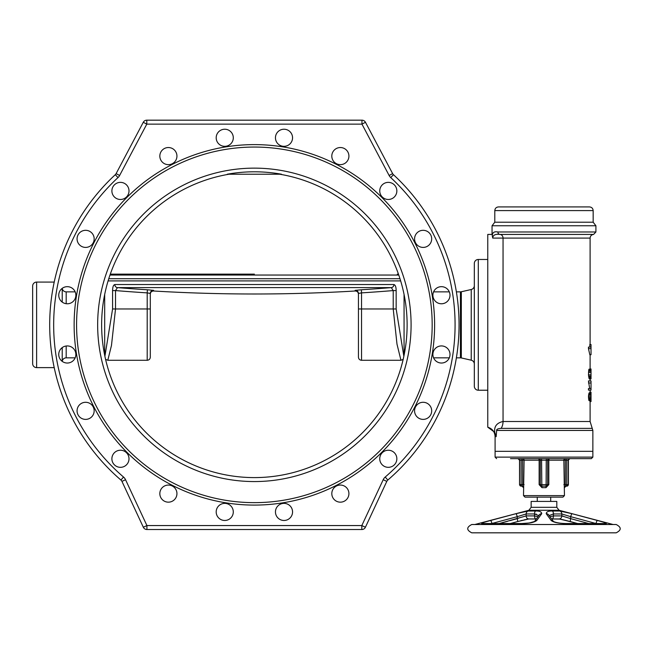 <?xml version="1.0" encoding="UTF-8"?>
<svg xmlns="http://www.w3.org/2000/svg" width="653" height="653" viewBox="0 0 653 653"><rect width="100%" height="100%" fill="white"/><g stroke="black" fill="none" stroke-linecap="round" stroke-linejoin="round"><path stroke-width="0.98" d="M254.376 502.647A177.796 177.796 0 0 0 432.172 324.851A177.796 177.796 0 0 0 254.376 147.056A177.796 177.796 0 0 0 76.581 324.851A177.796 177.796 0 0 0 254.376 502.647M254.376 505.087A180.236 180.236 0 0 0 434.612 324.851A180.236 180.236 0 0 0 254.376 144.615A180.236 180.236 0 0 0 74.132 324.851A180.236 180.236 0 0 0 254.376 505.087M227.252 174.22L281.5 174.22A153.047 153.047 0 0 0 227.252 174.22M284.006 520.474A8.554 8.554 0 0 0 292.56 511.919A8.554 8.554 0 0 0 284.006 503.365A8.554 8.554 0 0 0 275.452 511.919A8.554 8.554 0 0 0 284.006 520.474M222.102 520.057A8.554 8.554 0 0 0 232.876 514.564A8.554 8.554 0 0 0 227.391 503.79A8.554 8.554 0 0 0 216.608 509.275A8.554 8.554 0 0 0 222.102 520.057A8.554 8.554 0 0 0 232.876 514.564A8.554 8.554 0 0 0 227.391 503.79A8.554 8.554 0 0 0 216.608 509.275A8.554 8.554 0 0 0 222.102 520.057M163.356 500.533A8.554 8.554 0 0 0 175.306 498.639A8.554 8.554 0 0 0 173.412 486.689A8.554 8.554 0 0 0 161.471 488.583A8.554 8.554 0 0 0 163.356 500.533M113.524 463.81A8.554 8.554 0 0 0 125.474 465.695A8.554 8.554 0 0 0 127.368 453.753A8.554 8.554 0 0 0 115.418 451.86A8.554 8.554 0 0 0 113.524 463.81M77.478 413.48A8.554 8.554 0 0 0 88.261 418.973A8.554 8.554 0 0 0 93.746 408.198A8.554 8.554 0 0 0 82.972 402.705A8.554 8.554 0 0 0 77.478 413.48A8.554 8.554 0 0 1 82.972 402.705A8.554 8.554 0 0 1 93.746 408.198M58.746 354.481A8.554 8.554 0 0 0 67.3 363.035A8.554 8.554 0 0 0 75.854 354.481A8.554 8.554 0 0 0 67.3 345.927A8.554 8.554 0 0 0 58.746 354.481M59.17 292.577A8.554 8.554 0 0 0 64.663 303.359A8.554 8.554 0 0 0 75.438 297.866A8.554 8.554 0 0 0 69.944 287.083A8.554 8.554 0 0 0 59.17 292.577M78.695 233.839A8.554 8.554 0 0 0 80.588 245.781A8.554 8.554 0 0 0 92.538 243.887A8.554 8.554 0 0 0 90.645 231.946A8.554 8.554 0 0 0 78.695 233.839M115.418 183.999A8.554 8.554 0 0 0 113.524 195.949A8.554 8.554 0 0 0 125.474 197.843A8.554 8.554 0 0 0 127.368 185.893A8.554 8.554 0 0 0 115.418 183.999M165.74 147.953A8.554 8.554 0 0 0 160.254 158.736A8.554 8.554 0 0 0 171.029 164.23A8.554 8.554 0 0 0 176.522 153.447A8.554 8.554 0 0 0 165.74 147.953A8.554 8.554 0 0 1 176.522 153.447A8.554 8.554 0 0 1 171.029 164.23M224.746 129.229A8.554 8.554 0 0 0 216.192 137.783A8.554 8.554 0 0 0 224.746 146.329A8.554 8.554 0 0 0 233.301 137.783A8.554 8.554 0 0 0 224.746 129.229M286.643 129.645A8.554 8.554 0 0 0 275.868 135.138A8.554 8.554 0 0 0 281.361 145.913A8.554 8.554 0 0 0 292.136 140.419A8.554 8.554 0 0 0 286.643 129.645A8.554 8.554 0 0 0 275.868 135.138A8.554 8.554 0 0 0 281.361 145.913A8.554 8.554 0 0 0 292.136 140.419A8.554 8.554 0 0 0 286.643 129.645M345.388 149.17A8.554 8.554 0 0 0 333.438 151.063A8.554 8.554 0 0 0 335.332 163.013A8.554 8.554 0 0 0 347.282 161.12A8.554 8.554 0 0 0 345.388 149.17M395.22 185.893A8.554 8.554 0 0 0 383.278 183.999A8.554 8.554 0 0 0 381.385 195.949A8.554 8.554 0 0 0 393.326 197.843A8.554 8.554 0 0 0 395.22 185.893M431.266 236.223A8.554 8.554 0 0 0 420.491 230.729A8.554 8.554 0 0 0 414.998 241.504A8.554 8.554 0 0 0 425.78 246.997A8.554 8.554 0 0 0 431.266 236.223A8.554 8.554 0 0 1 425.78 246.997A8.554 8.554 0 0 1 414.998 241.504M449.999 295.221A8.554 8.554 0 0 0 441.444 286.667A8.554 8.554 0 0 0 432.89 295.221A8.554 8.554 0 0 0 441.444 303.776A8.554 8.554 0 0 0 449.999 295.221M449.582 357.126A8.554 8.554 0 0 0 444.089 346.343A8.554 8.554 0 0 0 433.306 351.836A8.554 8.554 0 0 0 438.8 362.611A8.554 8.554 0 0 0 449.582 357.126M430.058 415.863A8.554 8.554 0 0 0 428.164 403.921A8.554 8.554 0 0 0 416.214 405.807A8.554 8.554 0 0 0 418.108 417.757A8.554 8.554 0 0 0 430.058 415.863M393.326 465.695A8.554 8.554 0 0 0 395.22 453.753A8.554 8.554 0 0 0 383.278 451.86A8.554 8.554 0 0 0 381.385 463.81A8.554 8.554 0 0 0 393.326 465.695M343.005 501.749A8.554 8.554 0 0 0 348.498 490.966A8.554 8.554 0 0 0 337.715 485.473A8.554 8.554 0 0 0 332.23 496.256A8.554 8.554 0 0 0 343.005 501.749A8.554 8.554 0 0 1 332.23 496.256A8.554 8.554 0 0 1 337.715 485.473M254.376 477.596A152.745 152.745 0 0 1 102.162 337.568A152.745 152.745 0 0 1 229.032 174.22A152.745 152.745 0 0 0 102.162 337.568A152.745 152.745 0 0 0 254.376 477.596A152.745 152.745 0 0 0 406.59 337.568A152.745 152.745 0 0 0 279.721 174.22M115.303 174.678A204.675 204.675 0 0 0 120.936 480.053A3.975 3.975 0 0 1 121.948 481.383A3.975 3.975 0 0 0 120.936 480.053A3.975 3.975 0 0 1 121.948 481.383L143.325 527.232A3.975 3.975 0 0 0 146.925 529.526L361.819 529.526A3.975 3.975 0 0 0 365.419 527.232L386.796 481.383A3.975 3.975 0 0 1 387.809 480.053L385.221 477.041A200.708 200.708 0 0 0 390.747 177.592L393.449 174.678A3.975 3.975 0 0 1 392.633 173.625L365.468 122.282L392.633 173.625L389.123 175.477L361.958 124.143L365.468 122.282A3.975 3.975 0 0 0 361.958 120.176L146.786 120.176A3.975 3.975 0 0 0 143.276 122.282L116.112 173.625A3.975 3.975 0 0 1 115.303 174.678A3.975 3.975 0 0 0 116.112 173.625A3.975 3.975 0 0 1 115.303 174.678A3.975 3.975 0 0 0 116.112 173.625L119.621 175.477A7.942 7.942 0 0 1 117.997 177.592A200.708 200.708 0 0 0 123.531 477.041L120.936 480.053A204.675 204.675 0 0 1 115.303 174.678L117.997 177.592M66.19 291.858L75.168 291.858A8.554 8.554 0 0 0 62.247 288.324L62.223 302.102L62.223 288.34A3.975 3.975 0 0 0 66.19 291.858L66.19 303.702M433.584 357.844A8.554 8.554 0 0 0 449.313 357.844L433.584 357.844M75.168 357.844L66.19 357.844A3.975 3.975 180 0 0 62.247 361.378M62.223 347.6L62.223 361.362L62.223 347.6M54.215 367.623L36.625 367.623L36.625 282.08L54.215 282.08M36.625 282.08A3.975 3.975 0 0 0 32.65 286.055L32.65 363.648A3.975 3.975 0 0 0 36.625 367.623M143.325 527.232L121.948 481.383L125.547 479.71L146.925 525.559L146.925 529.526A3.975 3.975 0 0 1 143.325 527.232L146.925 525.559L361.819 525.559L361.819 529.526M143.276 122.282L146.786 124.143L146.786 120.176M393.449 174.678A204.675 204.675 0 0 1 387.809 480.053A204.675 204.675 0 0 0 393.449 174.678A3.975 3.975 0 0 1 392.633 173.625M456.374 291.858L460.438 291.858L460.438 357.844L456.374 357.844M449.313 291.858L433.584 291.858M460.438 357.844A3.975 3.975 180 0 1 461.32 357.942L471.237 360.195A3.975 3.975 180 0 1 474.323 364.072M460.438 291.858A3.975 3.975 0 0 0 461.32 291.76L461.32 357.942M474.323 285.63A3.975 3.975 0 0 1 471.237 289.508L461.32 291.76M487.767 390.225L478.298 390.225A3.975 3.975 0 0 1 474.323 386.258L474.323 263.445A3.975 3.975 0 0 1 478.298 259.478L487.767 259.478M153.594 291.001A1695.955 1695.955 0 0 0 355.159 291.001L355.159 290.348L361.354 289.785A1695.123 1695.123 0 0 0 391.294 287.622L393.22 290.577L396.159 290.577C396.118 287.01 395.375 284.994 393.93 284.537A3.102 2.89 90 0 1 391.294 287.622L117.458 287.622A3.102 2.89 -90 0 1 114.814 284.537C113.369 284.994 112.634 287.002 112.585 290.577L115.524 290.577L117.458 287.622A1695.123 1695.123 0 0 0 147.398 289.785L153.594 290.348L153.594 291.001C151.61 291.091 150.517 292.128 150.304 294.095L150.304 357.183L150.304 308.967L147.203 308.967L147.203 360.285C149.088 360.105 150.117 359.068 150.304 357.183M403.848 356.309L396.159 308.967L396.159 290.577M403.17 359.362L400.958 360.285L396.983 344.107L393.22 308.967L393.22 290.577A1698.224 1698.224 0 0 1 361.55 292.879L361.354 289.785M355.159 290.348A3.102 3.102 180 0 1 358.44 293.409A3.102 3.102 180 0 1 358.448 293.442L358.448 293.377M400.958 360.285L361.55 360.285L361.542 292.879L358.448 293.442L358.448 357.183L358.448 308.967L396.159 308.967M104.904 356.309L112.585 308.967L112.585 290.577M147.398 289.785L147.203 292.879L150.304 293.442A3.102 3.102 180 0 1 153.594 290.348M150.304 293.54L150.304 308.967M147.203 360.285L107.794 360.285L111.467 345.494L115.524 308.967L115.524 290.577A1698.224 1698.224 0 0 0 147.203 292.879L147.203 308.967L112.585 308.967M254.376 274.138L111.451 274.138L254.376 274.138M543.982 206.928L498.459 206.928C496.231 207.148 495.015 208.372 494.794 210.601L593.161 210.601C592.94 208.372 591.724 207.148 589.496 206.928L543.982 206.928M494.729 432.278L496.158 436.661L495.096 436.661C494.803 431.845 492.362 428.686 487.767 427.193L494.729 432.278C494.011 426.466 496.778 422.875 503.047 421.503L503.047 238.092L492.762 238.092C492.933 235.072 495.333 233.856 499.961 234.427L593.585 234.427L595.911 231.986L595.911 225.758L593.161 222.208L494.794 222.208L494.794 210.601M595.911 231.986L497.896 231.986C494.174 231.252 492.305 232.558 492.289 235.896L492.289 234.427L487.767 234.427L487.767 427.193M492.762 238.092L492.289 235.896M496.158 436.661L496.655 430.425C496.411 429.299 497.921 428.613 501.169 428.368A12.219 10.84 90 0 0 503.047 421.503L590.108 421.503L590.108 401.562M589.683 393.677L589.92 392.143L591.022 392.143L591.022 401.562L589.986 401.562L589.986 400.803M591.022 392.91L589.145 392.91L588.459 396.216L588.916 400.55L591.022 400.803M588.459 390.11L588.459 388.584L591.022 388.584L591.022 390.11L588.459 390.11M588.459 382.985L591.022 382.985L591.022 380.944L588.459 380.944L589.683 388.584M588.916 369.239L588.459 374.838L589.398 378.911L591.022 378.911L591.022 368.978L588.916 369.239L591.022 369.239M588.459 348.612L588.459 347.086L591.022 347.086L591.022 354.726L589.814 354.726L588.459 348.612L591.022 348.612M589.814 347.086L589.814 344.539L591.022 344.539L591.022 347.086M589.814 392.657L591.022 392.657M588.916 400.55L591.022 400.55M588.663 399.53L591.022 399.53M588.533 398.51L591.022 398.51M588.459 397.489L591.022 397.489M588.459 396.216L591.022 396.216M588.533 394.951L591.022 394.951M588.728 393.93L591.022 393.93M588.982 393.163L591.022 393.163M591.022 382.985L591.022 388.584M589.145 378.658L591.022 378.658M588.916 378.144L591.022 378.144M588.663 377.124L591.022 377.124M588.533 376.112L591.022 376.112M588.459 374.838L591.022 374.838M588.459 372.545L591.022 372.545M588.533 371.271L591.022 371.271M588.663 370.251L591.022 370.251M496.655 430.433L592.859 430.433L592.859 457.124L495.096 457.124L495.096 451.321L592.859 451.321L495.096 451.321L495.096 436.661M510.499 458.651L565.351 458.651A1.526 1.486 -90 0 0 563.865 460.185L565.351 460.185L565.351 458.651L591.332 458.651L510.499 458.651M541.99 487.677L539.141 484.624L539.141 460.185L524.09 460.185L523.51 495.619L564.445 495.619L563.865 460.185L548.814 460.185L549.173 458.651A1.526 1.526 0 0 0 547.647 460.185L548.814 460.185L548.814 484.624L545.965 487.677L541.99 487.677L541.843 486.15A1.526 1.526 0 0 1 540.309 484.624L540.309 460.185A1.526 1.526 0 0 0 538.782 458.651L539.141 460.185L540.309 460.185A1.526 1.526 0 0 0 538.782 458.651L522.604 458.651L522.604 460.185L524.09 460.185A1.526 1.486 90 0 0 522.604 458.651L522.604 458.651M569.832 458.651L568.314 460.185A1.526 1.518 90 0 1 569.832 458.651L566.788 458.651L566.788 460.185L565.351 460.185L565.351 484.624L563.865 484.624M539.141 484.624L547.647 484.624L547.647 460.185A1.526 1.526 0 0 1 549.173 458.651L565.351 458.651M546.398 458.651L546.259 460.185L540.309 460.185A1.526 1.526 0 0 0 538.782 458.651L541.557 458.651L541.843 486.15L546.112 486.15L545.965 487.677M524.09 484.624L522.604 484.624L522.604 460.185L519.535 460.185L519.535 484.624L519.649 460.185A1.526 1.518 -90 0 0 518.123 458.651L521.167 458.651L521.07 486.15L522.09 486.15A1.526 1.518 -90 0 1 523.608 487.677M566.788 486.15L565.865 486.15L565.351 484.624L566.788 484.624L566.788 486.15A1.526 1.518 90 0 0 568.314 484.624L566.886 486.15M521.167 486.15A1.526 1.518 90 0 1 519.649 484.624L522.604 484.624L522.09 486.15M547.647 460.185L546.259 460.185L546.112 486.15A1.526 1.526 0 0 0 547.647 484.624L548.814 484.624M564.347 487.677A1.526 1.518 90 0 1 565.865 486.15L565.784 486.101M565.539 485.669L565.767 486.085M566.788 484.624L568.314 484.624L568.314 460.185L566.788 460.185L566.788 484.624M550.699 501.422L550.699 497.145L562.919 497.145L525.036 497.145L548.732 497.145M509.805 520.67L517.249 518.653A3.053 0.563 74.9 0 1 517.462 521.6L528.514 518.931M599.487 521.061L597.381 520.49C604.833 522.457 607.657 523.51 605.862 523.633L566.388 523.633A3.053 1.037 -90 0 0 566.118 523.535L577.636 523.535L559.441 518.931M577.636 523.535L570.51 521.6A3.053 0.563 -74.9 0 1 570.493 521.6L570.493 521.6A3.053 0.563 -74.9 0 1 570.706 518.653L561.784 515.903L553.434 515.903L549.981 516.703M543.982 524.514L471.76 524.514C466.397 527.289 466.397 530.056 471.76 532.824L616.195 532.824C621.558 530.056 621.558 527.289 616.195 524.514L543.982 524.514L616.195 524.514M471.76 524.514L474.813 524.514L528.873 510.271L559.082 510.271L613.143 524.514M605.168 522.775L604.507 522.547M597.381 520.49L572.069 513.715L597.381 520.49A3.053 0.563 105 0 0 596.026 523.445L596.262 523.535M570.583 513.323L569.71 513.095M568.73 512.834L567.481 512.515M561.825 511.217L560.609 511.046M566.388 523.633C558.764 523.502 553.703 522.457 551.197 520.49L546.235 513.715C546.292 511.838 548.34 510.932 552.365 511.005L559.776 511.005L572.069 513.715A3.053 0.563 104.9 0 0 570.706 516.67L596.026 523.535M543.982 501.422L556.805 501.422L556.805 507.316L531.15 507.316L531.15 501.422L543.982 501.422M515.943 513.699L490.574 520.49C483.114 522.457 480.29 523.51 482.094 523.633L521.567 523.633C529.175 523.51 534.236 522.457 536.758 520.49L541.721 513.715C541.639 511.83 539.598 510.924 535.591 511.005L527.42 511.038M524.645 511.503L520.351 512.548M499.243 523.535L526.171 515.903L526.171 513.96A3.053 2.702 -90 0 1 528.179 511.005L515.886 513.715A3.053 0.563 -104.9 0 1 517.249 516.67L491.693 523.535M536.252 514.115L535.844 514.05M499.333 523.51L507.732 521.233M518.221 518.294L519.853 517.698M491.929 523.535L491.929 523.445A3.053 0.563 -105 0 0 490.574 520.49M510.32 523.535L517.462 521.6A3.053 0.563 74.9 0 1 517.445 521.6L528.865 518.955L536.342 518.964L535.942 519.502M538.798 515.568L534.521 513.96L526.171 513.96L517.249 516.67L517.249 518.653M535.591 511.005A3.053 1.437 -90 0 0 534.521 513.96L534.521 515.903A3.053 1.437 90 0 0 535.958 518.955L528.865 518.955A3.053 2.702 90 0 1 526.171 515.903L534.521 515.903L537.974 516.703M482.094 523.633A3.053 2.873 90 0 1 482.828 523.535L521.837 523.535C527.91 523.371 532.146 522.678 534.546 521.469L534.383 521.649A3.053 2.898 35.9 0 1 534.399 521.641M534.505 521.502A3.053 2.898 35.9 0 1 536.758 520.49M534.546 521.469L539.313 514.874A3.053 2.898 36.1 0 1 539.313 514.874L539.313 514.874A3.053 2.898 36.1 0 1 541.721 513.715M563.082 516.074L562.657 515.992M588.712 523.535L570.706 518.653L570.706 516.67L561.784 513.96L553.434 513.96L549.157 515.568M551.197 520.49A3.053 2.898 -35.9 0 1 553.45 521.502L553.597 521.584M553.556 521.641A3.053 2.898 -35.9 0 1 553.573 521.649L548.642 514.874A3.053 2.898 -36.1 0 1 548.651 514.882L548.651 514.874A3.053 2.898 -36.1 0 0 546.235 513.715M255.176 168.139A156.72 156.72 0 0 1 411.088 325.251A156.72 156.72 0 0 1 254.376 481.563A156.72 156.72 0 0 1 97.656 324.451A156.72 156.72 0 0 1 255.176 168.139M125.547 479.71A7.942 7.942 0 0 0 123.531 477.041M361.958 120.176L361.958 124.143L146.786 124.143L119.621 175.477M389.123 175.477A7.942 7.942 0 0 0 390.747 177.592M385.221 477.041A7.942 7.942 0 0 0 383.197 479.71L386.796 481.383M365.419 527.232L361.819 525.559L383.197 479.71M66.19 346L66.19 357.844M120.936 480.053A3.975 3.975 0 0 1 121.948 481.383M471.237 289.508L471.237 360.195M478.298 390.225L478.298 259.478M400.664 280.904L108.088 280.904M393.93 284.537L114.814 284.537M399.987 278.717L108.765 278.717M398.771 275.044L109.973 275.044M595.911 225.758L492.044 225.758L494.794 222.208M590.108 344.539L590.108 238.092L503.047 238.092A3.665 3.249 -90 0 0 499.961 234.427A2.441 2.171 -90 0 1 497.896 231.986M501.169 428.368L592.222 428.368L590.108 421.503M528.938 523.012L521.837 523.535A3.053 1.037 90 0 0 521.567 523.633M560.274 519.078L551.997 518.955A3.053 1.437 -90 0 0 553.434 515.903L553.434 513.96A3.053 1.437 90 0 0 552.365 511.005M605.862 523.633A3.053 2.873 -90 0 0 605.127 523.535L605.184 523.535M560.47 519.111L570.493 521.6L559.09 518.955A3.053 2.702 -90 0 0 561.784 515.903L561.784 513.96A3.053 2.702 90 0 0 559.776 511.005M404.06 355.248L404.06 294.454M355.159 291.001C357.134 291.091 358.236 292.128 358.448 294.095L358.44 293.409M104.684 355.248L104.684 294.454M107.794 360.285L105.582 359.362M398.55 274.407L397.293 274.138M110.202 274.407L111.451 274.138M361.55 360.285C359.664 360.105 358.628 359.068 358.448 357.183M492.044 234.427L492.044 225.758M593.161 222.208L593.161 210.601M592.859 430.433L592.222 428.368M590.108 392.143L590.108 390.11M590.108 380.944L590.108 378.911M590.108 368.978L590.108 354.726M593.585 234.427C591.463 234.729 590.296 235.953 590.108 238.092M592.859 457.124L591.332 458.651M495.096 457.124L496.623 458.651M523.51 487.677L521.984 486.15M519.535 484.624L521.07 486.15M519.535 460.185L518.009 458.651M564.445 487.677L565.971 486.15M568.42 460.185L568.42 484.624M523.51 495.619L525.036 497.145M537.256 501.422L537.256 497.145M564.445 495.619L562.919 497.145M556.805 507.316L559.082 510.271M531.15 507.316L528.873 510.271M529.607 522.906L534.489 521.51M517.6 521.559L518.033 521.445M520.825 520.702L522.229 520.335M524.318 519.804L524.947 519.649M525.951 519.421L528.718 518.955M561.36 523.298L560.519 523.208M559.148 523.029L558.307 522.898M557.303 522.718L556.266 522.49M555.638 522.335L554.985 522.139M551.997 518.955L559.09 518.955M605.127 523.535L566.118 523.535C560.331 523.428 556.095 522.735 553.409 521.469L553.573 521.649"/></g></svg>
